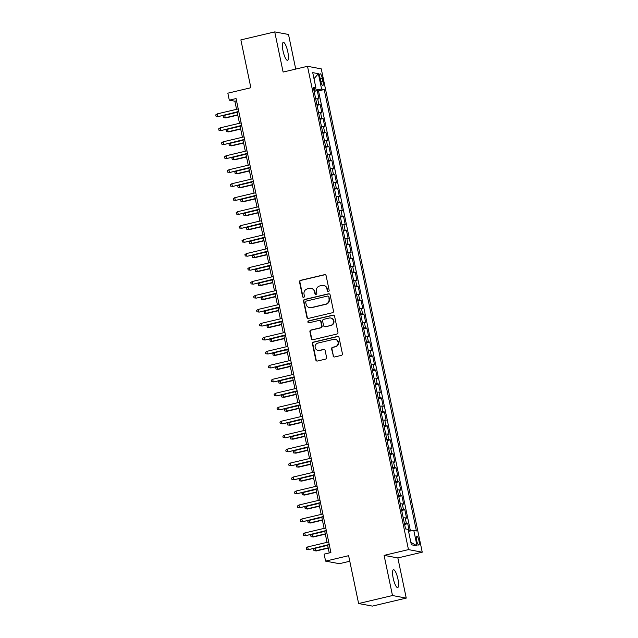 <?xml version="1.0" encoding="UTF-8"?>
<svg xmlns="http://www.w3.org/2000/svg" width="638" height="638" viewBox="0 0 638 638"><rect width="100%" height="100%" fill="white"/><g stroke="black" fill="none" stroke-linecap="round" stroke-linejoin="round"><path stroke-width="0.96" d="M328.434 291.486A0.989 0.949 -79.4 0 0 329.16 290.306L326.122 275.736A1.412 1.356 -79.4 0 0 324.503 274.683L300.57 280.337A1.412 1.356 -79.4 0 0 299.533 282.02L302.571 296.59A0.989 0.949 -79.4 0 0 303.704 297.332A0.989 0.949 -79.4 0 0 304.438 296.152L304.039 294.262A4.506 4.346 -79.4 0 1 307.38 288.87L309.374 288.4A4.506 4.346 -79.4 0 1 314.542 291.781L314.941 293.663A0.989 0.949 -79.4 0 0 316.065 294.405A0.989 0.949 -79.4 0 0 316.799 293.225L316.408 291.343A4.506 4.346 -79.4 0 1 319.742 285.952L321.735 285.481A4.506 4.346 -79.4 0 1 326.911 288.862L327.302 290.745A0.989 0.949 -79.4 0 0 328.434 291.486M397.952 579.105A9.179 2.225 76.7 0 0 393.463 569.718A9.179 2.225 76.7 0 0 393.191 578.211A9.179 2.225 76.7 0 0 397.681 587.59A9.179 2.225 76.7 0 0 397.952 579.105M287.794 51.79A9.179 2.225 76.7 0 0 283.296 42.403A9.179 2.225 76.7 0 0 283.025 50.896A9.179 2.225 76.7 0 0 287.523 60.283A9.179 2.225 76.7 0 0 287.794 51.79M418.975 540.833A4.594 1.116 76.7 0 0 416.734 536.143A4.594 1.116 76.7 0 0 416.598 540.386A4.594 1.116 76.7 0 0 418.839 545.075A4.594 1.116 76.7 0 0 418.975 540.833M333.028 355.9A1.412 1.356 -79.4 0 0 334.647 356.961L341.362 355.374A1.412 1.356 -79.4 0 0 342.407 353.683L339.025 337.51A1.412 1.356 -79.4 0 0 337.406 336.449L313.473 342.104A1.412 1.356 -79.4 0 0 312.437 343.786L315.81 359.968A1.412 1.356 -79.4 0 0 317.429 361.028L325.539 359.106A1.412 1.356 -79.4 0 0 326.584 357.424L325.133 350.501A1.412 1.356 -79.4 0 0 323.522 349.441L319.494 350.39A3.764 3.637 -79.4 0 1 315.092 346.817A3.764 3.637 -79.4 0 1 317.963 343.061L333.722 339.336A3.764 3.637 -79.4 0 1 338.124 342.917A3.764 3.637 -79.4 0 1 335.253 346.673L332.629 347.287A1.412 1.356 -79.4 0 0 331.585 348.978L333.403 355.972A1.412 1.356 -79.4 0 0 334.288 356.993M295.729 69.079L288.504 34.468L274.731 31.9L240.869 39.899L250.862 87.741L227.838 93.18L229.297 100.166L236.068 98.563L330.907 552.548L324.136 554.143L325.595 561.129L339.368 563.697L349.784 561.241M392.482 595.533L406.246 598.101L397.857 557.939L384.092 555.371L392.482 595.533L358.62 603.532L348.619 555.69L325.595 561.129M384.092 555.371L408.472 549.613L307.5 66.296L321.273 68.864L422.244 552.181L408.472 549.613M274.731 31.9L283.12 72.062L307.5 66.296M332.454 312.732A1.412 1.356 -79.4 0 0 333.499 311.041L330.117 294.868A1.412 1.356 -79.4 0 0 328.498 293.807L304.565 299.461A1.412 1.356 -79.4 0 0 303.529 301.144L306.902 317.325A1.412 1.356 -79.4 0 0 308.521 318.386L332.454 312.732M334.567 316.185L337.949 332.366A1.412 1.356 -79.4 0 1 336.904 334.049L312.979 339.703A1.412 1.356 -79.4 0 1 311.36 338.65L309.916 331.72A1.412 1.356 -79.4 0 1 310.953 330.037L320.659 327.749A1.412 1.356 -79.4 0 0 321.704 326.058L320.747 321.464A1.412 1.356 -79.4 0 0 319.128 320.412L309.023 322.796A0.989 0.949 -79.4 0 1 307.875 321.863A0.989 0.949 -79.4 0 1 308.625 320.874L332.956 315.132A1.412 1.356 -79.4 0 1 334.567 316.185M406.246 598.101L372.385 606.1L358.62 603.532M409.285 531.127L407.73 523.686L404.604 524.428M404.412 523.519A5.742 0.59 -11.8 0 1 406.366 523.431L405.202 517.849L406.558 518.096L404.811 509.722L401.685 510.456M401.501 509.555A5.742 0.59 -11.8 0 1 403.447 509.467L402.283 503.876L403.639 504.132L401.892 495.75L398.766 496.484M398.583 495.582A5.742 0.59 -11.8 0 1 400.528 495.495L399.364 489.912L400.72 490.159L398.973 481.778L395.847 482.519M395.664 481.618A5.742 0.59 -11.8 0 1 397.618 481.53L396.445 475.94L397.809 476.195L396.054 467.814L392.928 468.547M392.745 467.646A5.742 0.59 -11.8 0 1 394.699 467.558L393.526 461.976L394.89 462.223L393.136 453.841L390.017 454.583M389.826 453.674A5.742 0.59 -11.8 0 1 391.78 453.594L390.608 448.004L391.971 448.259L390.217 439.877L387.099 440.611M386.907 439.71A5.742 0.59 -11.8 0 1 388.861 439.622L387.689 434.031L389.052 434.287L387.298 425.905L384.18 426.647M383.988 425.737A5.742 0.59 -11.8 0 1 385.942 425.65L384.77 420.067L386.134 420.322L384.379 411.941L381.261 412.674M381.069 411.773A5.742 0.59 -11.8 0 1 383.023 411.685L381.859 406.095L383.215 406.35L381.46 397.968L378.342 398.71M378.151 397.801A5.742 0.59 -11.8 0 1 380.104 397.713L378.94 392.131L380.296 392.386L378.541 384.004L375.423 384.738M375.232 383.837A5.742 0.59 -11.8 0 1 377.186 383.749L376.021 378.159L377.377 378.414L375.63 370.032L372.504 370.774M372.313 369.865A5.742 0.59 -11.8 0 1 374.267 369.777L373.102 364.194L374.458 364.442L372.712 356.068L369.585 356.801M369.394 355.9A5.742 0.59 -11.8 0 1 371.348 355.813L370.184 350.222L371.539 350.477L369.793 342.096L366.667 342.829M366.483 341.928A5.742 0.59 -11.8 0 1 368.429 341.84L367.265 336.258L368.62 336.505L366.874 328.123L363.748 328.865M363.564 327.964A5.742 0.59 -11.8 0 1 365.51 327.876L364.346 322.286L365.702 322.541L363.955 314.159L360.829 314.893M360.645 313.992A5.742 0.59 -11.8 0 1 362.599 313.904L361.427 308.321L362.783 308.569L361.036 300.187L357.91 300.929M357.727 300.019A5.742 0.59 -11.8 0 1 359.68 299.94L358.508 294.349L359.872 294.604L358.117 286.223L354.999 286.956M354.808 286.055A5.742 0.59 -11.8 0 1 356.762 285.968L355.589 280.377L356.953 280.632L355.199 272.251L352.08 272.992M351.889 272.083A5.742 0.59 -11.8 0 1 353.843 271.995L352.67 266.413L354.034 266.668L352.28 258.286L349.161 259.02M348.97 258.119A5.742 0.59 -11.8 0 1 350.924 258.031L349.752 252.441L351.115 252.696L349.361 244.314L346.243 245.056M346.051 244.147A5.742 0.59 -11.8 0 1 348.005 244.059L346.841 238.476L348.196 238.732L346.442 230.35L343.324 231.084M343.132 230.182A5.742 0.59 -11.8 0 1 345.086 230.095L343.922 224.504L345.278 224.759L343.523 216.378L340.405 217.119M340.214 216.21A5.742 0.59 -11.8 0 1 342.167 216.123L341.003 210.54L342.359 210.787L340.612 202.413L337.486 203.147M337.295 202.246A5.742 0.59 -11.8 0 1 339.249 202.158L338.084 196.568L339.44 196.823L337.693 188.441L334.567 189.175M334.376 188.274A5.742 0.59 -11.8 0 1 336.33 188.186L335.165 182.604L336.521 182.851L334.775 174.469L331.648 175.211M331.465 174.31A5.742 0.59 -11.8 0 1 333.411 174.222L332.246 168.631L333.602 168.887L331.856 160.505L328.729 161.239M328.546 160.337A5.742 0.59 -11.8 0 1 330.492 160.25L329.328 154.667L330.683 154.914L328.937 146.533L325.811 147.274M325.627 146.365A5.742 0.59 -11.8 0 1 327.581 146.285L326.409 140.695L327.765 140.95L326.018 132.568L322.892 133.302M322.708 132.401A5.742 0.59 -11.8 0 1 324.662 132.313L323.49 126.723L324.854 126.978L323.099 118.596L319.981 119.338M319.79 118.429A5.742 0.59 -11.8 0 1 321.743 118.341L320.571 112.759L321.935 113.014L320.18 104.632L318.825 104.377A5.742 0.59 168.2 0 0 316.871 104.465M317.062 105.366L320.18 104.632M320.013 77.892L320.651 80.97A4.45 1.077 76.7 0 0 322.828 85.508A4.45 1.077 76.7 0 0 322.964 81.401L322.318 78.322A4.45 1.077 76.7 0 0 320.14 73.785A4.45 1.077 76.7 0 0 320.013 77.892M408.535 531.239L413.807 530.473L416.415 530.96L324.2 89.551L321.592 89.065L313.904 90.253M413.807 530.473L417.021 545.833L411.358 544.78L408.153 529.412L405.545 528.934L313.33 87.526L315.938 88.012L312.724 72.644L318.386 73.697L321.592 89.065M410.441 530.96L318.514 90.891L317.261 90.66L319.016 99.042L317.652 98.786A5.742 0.59 168.2 0 0 315.706 98.874M321.743 118.341L323.099 118.596M324.662 132.313L326.018 132.568M327.581 146.285L328.937 146.533M330.492 160.25L331.856 160.505M333.411 174.222L334.775 174.469M336.33 188.186L337.693 188.441M339.249 202.158L340.612 202.413M342.167 216.123L343.523 216.378M345.086 230.095L346.442 230.35M348.005 244.059L349.361 244.314M350.924 258.031L352.28 258.286M353.843 271.995L355.199 272.251M356.762 285.968L358.117 286.223M359.68 299.94L361.036 300.187M362.599 313.904L363.955 314.159M365.51 327.876L366.874 328.123M368.429 341.84L369.793 342.096M371.348 355.813L372.712 356.068M374.267 369.777L375.63 370.032M377.186 383.749L378.541 384.004M380.104 397.713L381.46 397.968M383.023 411.685L384.379 411.941M385.942 425.65L387.298 425.905M388.861 439.622L390.217 439.877M391.78 453.594L393.136 453.841M394.699 467.558L396.054 467.814M397.618 481.53L398.973 481.778M400.528 495.495L401.892 495.75M403.447 509.467L404.811 509.722M406.366 523.431L407.73 523.686M314.686 90.07L314.382 88.626M397.857 557.939L422.244 552.181M229.297 100.166L234.88 101.211L236.57 109.321M237.153 112.105L239.489 123.286M240.071 126.069L242.408 137.258M242.99 140.041L245.327 151.222M245.909 154.005L248.246 165.194M248.828 167.977L251.165 179.158M251.747 181.942L254.084 193.131M254.666 195.914L257.002 207.095M257.577 209.878L259.913 221.067M260.495 223.85L262.832 235.031M263.414 237.822L265.751 249.003M266.333 251.787L268.67 262.976M269.252 265.759L271.589 276.94M272.171 279.723L274.507 290.912M275.09 293.695L277.426 304.876M278.009 307.66L280.345 318.848M280.927 321.632L283.264 332.813M283.846 335.596L286.183 346.785M286.765 349.568L289.102 360.749M289.684 363.532L292.021 374.721M292.595 377.505L294.931 388.686M295.514 391.477L297.85 402.658M298.432 405.441L300.769 416.63M301.351 419.413L303.688 430.594M304.27 433.377L306.607 444.566M307.189 447.35L309.526 458.531M310.108 461.314L312.445 472.503M313.027 475.286L315.363 486.467M315.946 489.25L318.282 500.439M318.864 503.222L321.201 514.403M321.783 517.187L324.12 528.376M324.702 531.159L327.039 542.34M327.621 545.131L329.248 552.939M236.539 100.812L234.88 101.211M314.143 91.401L317.261 90.66M318.514 90.891L324.2 89.551M313.625 88.929L315.938 88.012M320.571 112.759A5.742 0.59 168.2 0 0 318.625 112.846M323.49 126.723A5.742 0.59 168.2 0 0 321.536 126.81M326.409 140.695A5.742 0.59 168.2 0 0 324.455 140.783M329.328 154.667A5.742 0.59 168.2 0 0 327.374 154.747M332.246 168.631A5.742 0.59 168.2 0 0 330.293 168.719M335.165 182.604A5.742 0.59 168.2 0 0 333.211 182.683M338.084 196.568A5.742 0.59 168.2 0 0 336.13 196.656M341.003 210.54A5.742 0.59 168.2 0 0 339.049 210.628M343.922 224.504A5.742 0.59 168.2 0 0 341.968 224.592M346.841 238.476A5.742 0.59 168.2 0 0 344.887 238.564M349.752 252.441A5.742 0.59 168.2 0 0 347.806 252.528M352.67 266.413A5.742 0.59 168.2 0 0 350.725 266.501M355.589 280.377A5.742 0.59 168.2 0 0 353.643 280.465M358.508 294.349A5.742 0.59 168.2 0 0 356.554 294.437M361.427 308.321A5.742 0.59 168.2 0 0 359.473 308.401M364.346 322.286A5.742 0.59 168.2 0 0 362.392 322.373M367.265 336.258A5.742 0.59 168.2 0 0 365.311 336.338M370.184 350.222A5.742 0.59 168.2 0 0 368.23 350.31M373.102 364.194A5.742 0.59 168.2 0 0 371.149 364.282M376.021 378.159A5.742 0.59 168.2 0 0 374.067 378.246M378.94 392.131A5.742 0.59 168.2 0 0 376.986 392.218M381.859 406.095A5.742 0.59 168.2 0 0 379.905 406.183M384.77 420.067A5.742 0.59 168.2 0 0 382.824 420.155M387.689 434.031A5.742 0.59 168.2 0 0 385.743 434.119M390.608 448.004A5.742 0.59 168.2 0 0 388.662 448.091M393.526 461.976A5.742 0.59 168.2 0 0 391.572 462.056M396.445 475.94A5.742 0.59 168.2 0 0 394.491 476.028M399.364 489.912A5.742 0.59 168.2 0 0 397.41 489.992M402.283 503.876A5.742 0.59 168.2 0 0 400.329 503.964M405.202 517.849A5.742 0.59 168.2 0 0 403.248 517.936M314 78.729L318.386 73.697M417.021 545.833L410.848 542.332M328.243 291.51A0.989 0.949 -79.4 0 1 327.677 290.816L327.278 288.926A4.506 4.346 -79.4 0 0 323.849 285.505L323.482 285.433M311.113 288.36L311.488 288.424A4.506 4.346 -79.4 0 1 314.917 291.853L315.308 293.735A0.989 0.949 -79.4 0 0 315.874 294.429M325.236 274.715A1.412 1.356 -79.4 0 0 324.878 274.747L300.945 280.401A1.412 1.356 -79.4 0 0 299.9 282.092L302.946 296.654A0.989 0.949 -79.4 0 0 303.513 297.356M329.232 293.847A1.412 1.356 -79.4 0 0 328.873 293.879L304.94 299.533A1.412 1.356 -79.4 0 0 303.895 301.216L307.277 317.397A1.412 1.356 -79.4 0 0 308.162 318.418M328.57 296.814A0.989 0.949 -79.4 0 0 327.438 296.072L306.431 301.032A0.989 0.949 -79.4 0 0 305.698 302.213L306.12 304.206A4.506 4.346 -79.4 0 0 311.288 307.588L325.651 304.19A4.506 4.346 -79.4 0 0 328.985 298.799L328.945 296.885A0.989 0.949 -79.4 0 0 328.195 296.136L327.82 296.064M309.542 307.628L309.916 307.699A4.506 4.346 -79.4 0 0 311.663 307.66L311.288 307.588M328.945 296.885L329.36 298.871A4.506 4.346 -79.4 0 1 326.018 304.262L311.663 307.66M319.67 320.396L320.045 320.467A1.412 1.356 -79.4 0 1 321.113 321.536L322.078 326.13A1.412 1.356 -79.4 0 1 321.034 327.812L311.328 330.109A1.412 1.356 -79.4 0 0 310.283 331.792L311.735 338.714A1.412 1.356 -79.4 0 0 312.62 339.735M333.682 315.164A1.412 1.356 -79.4 0 0 333.323 315.196L308.999 320.946A0.989 0.949 -79.4 0 0 308.832 322.82M330.731 325.364A3.764 3.637 -79.4 0 0 330.659 317.995A3.764 3.637 -79.4 0 0 329.2 318.027L323.649 319.343A1.412 1.356 -79.4 0 0 322.605 321.026L323.57 325.619A1.412 1.356 -79.4 0 0 325.181 326.68L331.106 325.436A3.764 3.637 -79.4 0 0 331.026 318.067L330.659 317.995M324.638 326.688L325.013 326.76A1.412 1.356 -79.4 0 0 325.555 326.744L325.181 326.68M331.106 325.436L325.555 326.744M335.181 339.296L335.548 339.368A3.764 3.637 -79.4 0 1 335.628 346.737L332.996 347.359A1.412 1.356 -79.4 0 0 331.959 349.042L333.403 355.972M318.043 350.429L318.41 350.501A3.764 3.637 -79.4 0 0 319.869 350.461L319.494 350.39M324.248 349.48A1.412 1.356 -79.4 0 0 323.889 349.512L319.869 350.461M338.14 336.481A1.412 1.356 -79.4 0 0 337.781 336.521L313.848 342.175A1.412 1.356 -79.4 0 0 312.803 343.858L316.185 360.039A1.412 1.356 -79.4 0 0 317.07 361.06M225.892 117.91L223.491 117.671L223.204 116.276L224.696 115.271L225.222 117.783L225.892 117.91L237.783 115.103M223.491 117.671L225.222 117.783L237.727 114.832M224.696 115.271L237.2 112.32M238.756 111.443L218.451 116.523L216.051 116.283L217.781 116.395L217.255 113.883L238.229 108.923M218.451 116.523L238.811 111.706M216.051 116.283L215.756 114.888L217.255 113.883M228.811 131.875L226.41 131.635L226.123 130.24L227.614 129.235L228.141 131.755L228.811 131.875L240.701 129.067M226.41 131.635L228.141 131.755L240.638 128.796M227.614 129.235L240.119 126.284M231.73 145.847L229.329 145.608L229.034 144.212L230.533 143.207L231.06 145.719L231.73 145.847L243.612 143.04M229.329 145.608L231.06 145.719L243.556 142.768M230.533 143.207L243.038 140.256M234.648 159.811L232.248 159.572L231.953 158.176L233.452 157.179L233.979 159.691L234.648 159.811L246.531 157.004M232.248 159.572L233.979 159.691L246.475 156.733M233.452 157.179L245.949 154.221M237.567 173.783L235.167 173.544L234.872 172.148L236.371 171.143L236.897 173.656L237.567 173.783L249.45 170.976M235.167 173.544L236.897 173.656L249.394 170.705M236.371 171.143L248.868 168.193M241.674 125.407L221.37 130.487L218.97 130.248L220.7 130.367L220.174 127.847L241.148 122.895M221.37 130.487L241.73 125.678M218.97 130.248L218.674 128.852L220.174 127.847M244.593 139.379L224.281 144.459L221.888 144.22L223.611 144.332L223.093 141.819L244.067 136.859M224.281 144.459L244.649 139.65M221.888 144.22L221.593 142.824L223.093 141.819M247.512 153.343L227.2 158.423L224.807 158.184L226.53 158.304L226.011 155.784L246.986 150.831M227.2 158.423L247.568 153.614M224.807 158.184L224.512 156.788L226.011 155.784M250.431 167.316L230.119 172.396L227.726 172.156L229.449 172.268L228.922 169.756L249.905 164.803M230.119 172.396L250.487 167.587M227.726 172.156L227.431 170.761L228.922 169.756M240.486 187.755L238.086 187.508L237.791 186.113L239.29 185.116L239.816 187.628L240.486 187.755L252.369 184.94M238.086 187.508L239.816 187.628L252.313 184.677M239.29 185.116L251.787 182.157M253.35 181.28L233.037 186.368L230.637 186.121L232.368 186.24L231.841 183.728L252.823 178.768M233.037 186.368L253.406 181.551M230.637 186.121L230.35 184.725L231.841 183.728M243.397 201.72L241.004 201.48L240.709 200.085L242.209 199.08L242.727 201.592L243.397 201.72L255.288 198.912M241.004 201.48L242.727 201.592L255.232 198.641M242.209 199.08L254.706 196.129M256.269 195.252L235.956 200.332L233.556 200.093L235.286 200.204L234.76 197.692L255.742 192.74M235.956 200.332L256.324 195.523M233.556 200.093L233.269 198.697L234.76 197.692M246.316 215.692L243.923 215.453L243.628 214.049L245.128 213.052L245.646 215.564L246.316 215.692L258.207 212.877M243.923 215.453L245.646 215.564L258.151 212.614M245.128 213.052L257.624 210.093M259.188 209.216L238.875 214.304L236.475 214.065L238.205 214.177L237.679 211.664L258.661 206.704M238.875 214.304L259.243 209.487M236.475 214.065L236.188 212.661L237.679 211.664M249.235 229.656L246.842 229.417L246.547 228.021L248.038 227.016L248.565 229.536L249.235 229.656L261.125 226.849M246.842 229.417L248.565 229.536L261.07 226.578M248.038 227.016L260.543 224.066M262.098 223.188L241.794 228.268L239.394 228.029L241.124 228.141L240.598 225.629L261.58 220.676M241.794 228.268L262.162 223.459M239.394 228.029L239.106 226.634L240.598 225.629M252.154 243.628L249.753 243.389L249.466 241.985L250.957 240.989L251.484 243.501L252.154 243.628L264.044 240.821M249.753 243.389L251.484 243.501L263.988 240.55M250.957 240.989L263.462 238.03M265.017 237.161L244.713 242.241L242.312 242.001L244.043 242.113L243.517 239.601L264.499 234.64M244.713 242.241L265.073 237.424M242.312 242.001L242.025 240.598L243.517 239.601M255.072 257.592L252.672 257.353L252.385 255.958L253.876 254.953L254.403 257.473L255.072 257.592L266.963 254.785M252.672 257.353L254.403 257.473L266.907 254.514M253.876 254.953L266.381 252.002M267.936 251.125L247.632 256.205L245.231 255.966L246.962 256.085L246.435 253.565L267.41 248.613M247.632 256.205L267.992 251.396M245.231 255.966L244.936 254.57L246.435 253.565M257.991 271.565L255.591 271.325L255.304 269.93L256.795 268.925L257.321 271.437L257.991 271.565L269.882 268.757M255.591 271.325L257.321 271.437L269.826 268.486M256.795 268.925L269.3 265.974M270.855 265.097L250.551 270.177L248.15 269.938L249.881 270.049L249.354 267.537L270.329 262.577M250.551 270.177L270.911 265.36M248.15 269.938L247.855 268.542L249.354 267.537M260.91 285.529L258.51 285.29L258.223 283.894L259.714 282.889L260.24 285.409L260.91 285.529L272.801 282.722M258.51 285.29L260.24 285.409L272.745 282.451M259.714 282.889L272.219 279.938M273.774 279.061L253.469 284.141L251.069 283.902L252.8 284.022L252.273 281.502L273.247 276.549M253.469 284.141L273.83 279.332M251.069 283.902L250.774 282.506L252.273 281.502M263.829 299.501L261.428 299.262L261.141 297.866L262.633 296.861L263.159 299.374L263.829 299.501L275.72 296.694M261.428 299.262L263.159 299.374L275.656 296.423M262.633 296.861L275.137 293.911M276.693 293.033L256.388 298.113L253.988 297.874L255.718 297.986L255.192 295.474L276.166 290.513M256.388 298.113L276.748 293.305M253.988 297.874L253.693 296.479L255.192 295.474M266.748 313.465L264.347 313.226L264.052 311.83L265.552 310.834L266.078 313.346L266.748 313.465L278.631 310.658M264.347 313.226L266.078 313.346L278.575 310.387M265.552 310.834L278.056 307.875M279.611 306.998L259.299 312.078L256.907 311.838L258.629 311.958L258.111 309.438L279.085 304.486M259.299 312.078L279.667 307.269M256.907 311.838L256.612 310.443L258.111 309.438M269.667 327.438L267.266 327.198L266.971 325.803L268.47 324.798L268.997 327.31L269.667 327.438L281.549 324.63M267.266 327.198L268.997 327.31L281.494 324.359M268.47 324.798L280.967 321.847M282.53 320.97L262.218 326.05L259.825 325.811L261.548 325.922L261.03 323.41L282.004 318.458M262.218 326.05L282.586 321.241M259.825 325.811L259.53 324.415L261.03 323.41M272.586 341.41L270.185 341.163L269.89 339.767L271.389 338.77L271.916 341.282L272.586 341.41L284.468 338.595M270.185 341.163L271.916 341.282L284.412 338.331M271.389 338.77L283.886 335.811M285.449 334.934L265.137 340.022L262.744 339.775L264.467 339.894L263.941 337.382L284.923 332.422M265.137 340.022L285.505 335.205M262.744 339.775L262.449 338.379L263.941 337.382M275.504 355.374L273.104 355.135L272.809 353.739L274.308 352.734L274.834 355.246L275.504 355.374L287.387 352.567M273.104 355.135L274.834 355.246L287.331 352.296M274.308 352.734L286.805 349.784M288.368 348.906L268.056 353.986L265.655 353.747L267.386 353.859L266.859 351.347L287.842 346.394M268.056 353.986L288.424 349.177M265.655 353.747L265.368 352.351L266.859 351.347M278.415 369.346L276.023 369.107L275.728 367.703L277.227 366.706L277.745 369.219L278.415 369.346L290.306 366.531M276.023 369.107L277.745 369.219L290.25 366.268M277.227 366.706L289.724 363.748M291.287 362.87L270.975 367.959L268.574 367.719L270.305 367.831L269.778 365.319L290.761 360.358M270.975 367.959L291.343 363.142M268.574 367.719L268.287 366.316L269.778 365.319M281.334 383.31L278.942 383.071L278.647 381.676L280.146 380.671L280.664 383.191L281.334 383.31L293.225 380.503M278.942 383.071L280.664 383.191L293.169 380.232M280.146 380.671L292.643 377.72M294.206 376.843L273.893 381.923L271.493 381.684L273.224 381.795L272.697 379.283L293.679 374.331M273.893 381.923L294.262 377.114M271.493 381.684L271.206 380.288L272.697 379.283M284.253 397.283L281.86 397.043L281.565 395.64L283.057 394.643L283.583 397.155L284.253 397.283L296.144 394.475M281.86 397.043L283.583 397.155L296.088 394.204M283.057 394.643L295.561 391.684M297.117 390.815L276.812 395.895L274.412 395.656L276.142 395.767L275.616 393.255L296.598 388.295M276.812 395.895L297.18 391.078M274.412 395.656L274.125 394.252L275.616 393.255M287.172 411.247L284.771 411.008L284.484 409.612L285.976 408.607L286.502 411.127L287.172 411.247L299.062 408.44M284.771 411.008L286.502 411.127L299.007 408.168M285.976 408.607L298.48 405.656M300.035 404.779L279.731 409.859L277.331 409.62L279.061 409.74L278.535 407.219L299.517 402.267M279.731 409.859L300.091 405.05M277.331 409.62L277.044 408.224L278.535 407.219M290.091 425.219L287.69 424.98L287.403 423.584L288.894 422.579L289.421 425.091L290.091 425.219L301.981 422.412M287.69 424.98L289.421 425.091L301.926 422.141M288.894 422.579L301.399 419.629M302.954 418.751L282.65 423.831L280.249 423.592L281.98 423.704L281.454 421.192L302.428 416.231M282.65 423.831L303.01 419.014M280.249 423.592L279.954 422.196L281.454 421.192M293.009 439.183L290.609 438.944L290.322 437.548L291.813 436.544L292.34 439.064L293.009 439.183L304.9 436.376M290.609 438.944L292.34 439.064L304.844 436.105M291.813 436.544L304.318 433.593M305.873 432.716L285.569 437.796L283.168 437.556L284.899 437.676L284.373 435.156L305.347 430.203M285.569 437.796L305.929 432.987M283.168 437.556L282.873 436.161L284.373 435.156M295.928 453.155L293.528 452.916L293.241 451.521L294.732 450.516L295.258 453.028L295.928 453.155L307.819 450.348M293.528 452.916L295.258 453.028L307.763 450.077M294.732 450.516L307.237 447.565M308.792 446.688L288.488 451.768L286.087 451.529L287.818 451.64L287.291 449.128L308.266 444.168M288.488 451.768L308.848 446.959M286.087 451.529L285.792 450.133L287.291 449.128M298.847 467.12L296.447 466.88L296.16 465.485L297.651 464.488L298.177 467L298.847 467.12L310.738 464.312M296.447 466.88L298.177 467L310.674 464.041M297.651 464.488L310.156 461.529M301.766 481.092L299.366 480.853L299.07 479.457L300.57 478.452L301.096 480.964L301.766 481.092L313.649 478.285M299.366 480.853L301.096 480.964L313.593 478.014M300.57 478.452L313.075 475.501M304.685 495.064L302.284 494.817L301.989 493.421L303.489 492.424L304.015 494.936L304.685 495.064L316.568 492.249M302.284 494.817L304.015 494.936L316.512 491.986M303.489 492.424L315.985 489.466M311.711 460.652L291.406 465.732L289.006 465.493L290.737 465.612L290.21 463.092L311.185 458.14M291.406 465.732L311.767 460.923M289.006 465.493L288.711 464.097L290.21 463.092M314.63 474.624L294.317 479.704L291.925 479.465L293.647 479.577L293.129 477.065L314.103 472.112M294.317 479.704L314.686 474.895M291.925 479.465L291.63 478.069L293.129 477.065M317.549 488.588L297.236 493.676L294.844 493.429L296.566 493.549L296.048 491.037L317.022 486.076M297.236 493.676L317.604 488.86M294.844 493.429L294.549 492.034L296.048 491.037M307.604 509.028L305.203 508.789L304.908 507.393L306.407 506.389L306.934 508.901L307.604 509.028L319.486 506.221M305.203 508.789L306.934 508.901L319.431 505.95M306.407 506.389L318.904 503.438M320.467 502.561L300.155 507.641L297.763 507.401L299.485 507.513L298.959 505.001L319.941 500.048M300.155 507.641L320.523 502.832M297.763 507.401L297.467 506.006L298.959 505.001M310.523 523L308.122 522.761L307.827 521.358L309.326 520.361L309.853 522.873L310.523 523L322.405 520.185M308.122 522.761L309.853 522.873L322.349 519.922M309.326 520.361L321.823 517.402M323.386 516.525L303.074 521.613L300.673 521.374L302.404 521.485L301.878 518.973L322.86 514.013M303.074 521.613L323.442 516.796M300.673 521.374L300.386 519.97L301.878 518.973M313.433 536.965L311.041 536.725L310.746 535.33L312.245 534.325L312.764 536.845L313.433 536.965L325.324 534.158M311.041 536.725L312.764 536.845L325.268 533.886M312.245 534.325L324.742 531.374M326.305 530.497L305.993 535.577L303.592 535.338L305.323 535.449L304.797 532.937L325.779 527.985M305.993 535.577L326.361 530.768M303.592 535.338L303.305 533.942L304.797 532.937M316.352 550.937L313.96 550.698L313.665 549.294L315.164 548.297L315.682 550.809L316.352 550.937L328.243 548.13M313.96 550.698L315.682 550.809L328.187 547.859M315.164 548.297L327.661 545.338M329.224 544.469L308.912 549.549L306.511 549.31L308.242 549.422L307.715 546.91L328.698 541.949M308.912 549.549L329.28 544.732M306.511 549.31L306.224 547.906L307.715 546.91M318.825 104.377L317.652 98.786M320.204 78.825L322.318 78.322M320.874 81.895L322.964 81.401"/></g></svg>
